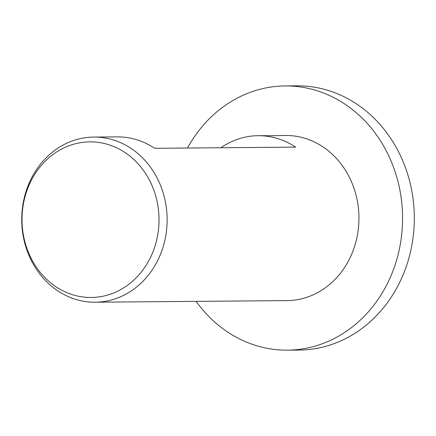 <?xml version="1.0" encoding="UTF-8"?>
<svg xmlns="http://www.w3.org/2000/svg" width="436" height="436" viewBox="0 0 436 436"><rect width="100%" height="100%" fill="white"/><g stroke="black" fill="none" stroke-linecap="round" stroke-linejoin="round"><path stroke-width="0.65" d="M187.469 148.027A132.113 116.325 89.5 0 1 277.034 86.328A132.113 116.325 89.5 0 1 285.144 85.936A132.113 116.325 89.5 0 1 402.455 212.468A132.113 116.325 89.5 0 1 295.455 349.77A132.113 116.325 89.5 0 1 287.346 350.163A132.113 116.325 89.5 0 1 196.129 301.374M285.144 85.936L296.889 85.838A132.113 116.325 89.5 0 1 414.2 212.376A132.113 116.325 89.5 0 1 307.2 349.672A132.113 116.325 89.5 0 1 299.085 350.064L287.346 350.163M262.908 135.721L264.325 135.754M88.677 137.318A82.573 72.703 89.5 0 1 93.745 137.073A82.573 72.703 89.5 0 1 167.064 216.158A82.573 72.703 89.5 0 1 100.187 301.974A82.573 72.703 89.5 0 1 95.119 302.213A82.573 72.703 89.5 0 1 21.8 223.134A82.573 72.703 89.5 0 1 88.677 137.318M266.085 135.803L285.558 135.482A82.573 72.703 89.5 0 1 358.877 214.561A82.573 72.703 89.5 0 1 292 300.377A82.573 72.703 89.5 0 1 286.932 300.617L95.119 302.213M266.074 135.656L258.156 135.705A82.573 72.703 89.5 0 1 295.603 147.128L154.682 148.3A82.573 72.703 -90.5 0 0 117.235 136.882L93.745 137.073M220.899 147.75A82.573 72.703 89.5 0 1 253.087 135.95A82.573 72.703 89.5 0 1 258.156 135.705M85.091 142.103A77.804 68.507 89.5 0 1 158.808 213.684A77.804 68.507 89.5 0 1 95.942 297.248A77.804 68.507 89.5 0 1 22.225 225.674A77.804 68.507 89.5 0 1 85.091 142.103"/></g></svg>
